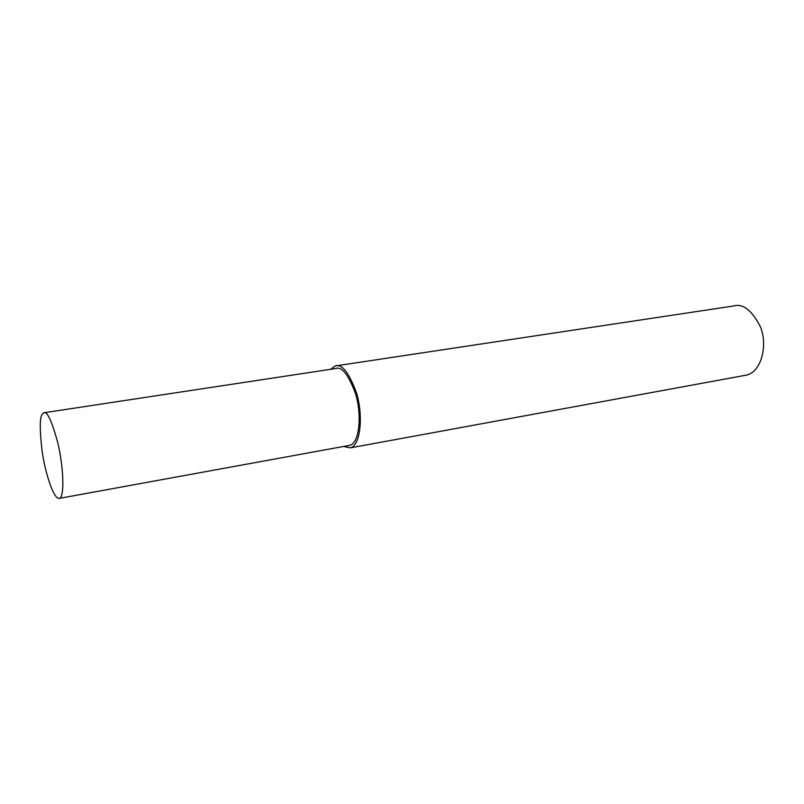 <?xml version="1.0" encoding="UTF-8"?>
<svg xmlns="http://www.w3.org/2000/svg" width="804" height="804" viewBox="0 0 804 804"><rect width="100%" height="100%" fill="white"/><g stroke="black" fill="none" stroke-linecap="round" stroke-linejoin="round"><path stroke-width="1.21" d="M343.63 446.451L350.333 447.868L746.393 375.126C761.85 371.749 767.75 344.564 760.554 327.107C751.981 310.324 743.037 303.279 733.7 305.962L335.298 365.951L330.544 369.307M350.333 447.868C361.167 445.275 363.147 413.819 356.433 392.724C348.805 372.363 341.76 363.438 335.298 365.951M59.466 498.349L349.8 445.326C359.971 442.883 361.81 413.377 355.519 393.618C348.363 374.533 341.76 366.172 335.7 368.533L43.768 412.784L42.501 413.839C39.708 416.673 39.557 428.924 42.039 450.572C44.893 471.918 53.737 500.188 59.466 498.349C65.064 496.701 63.204 464.41 57.617 442.079C51.607 420.442 46.984 410.683 43.768 412.784"/></g></svg>
